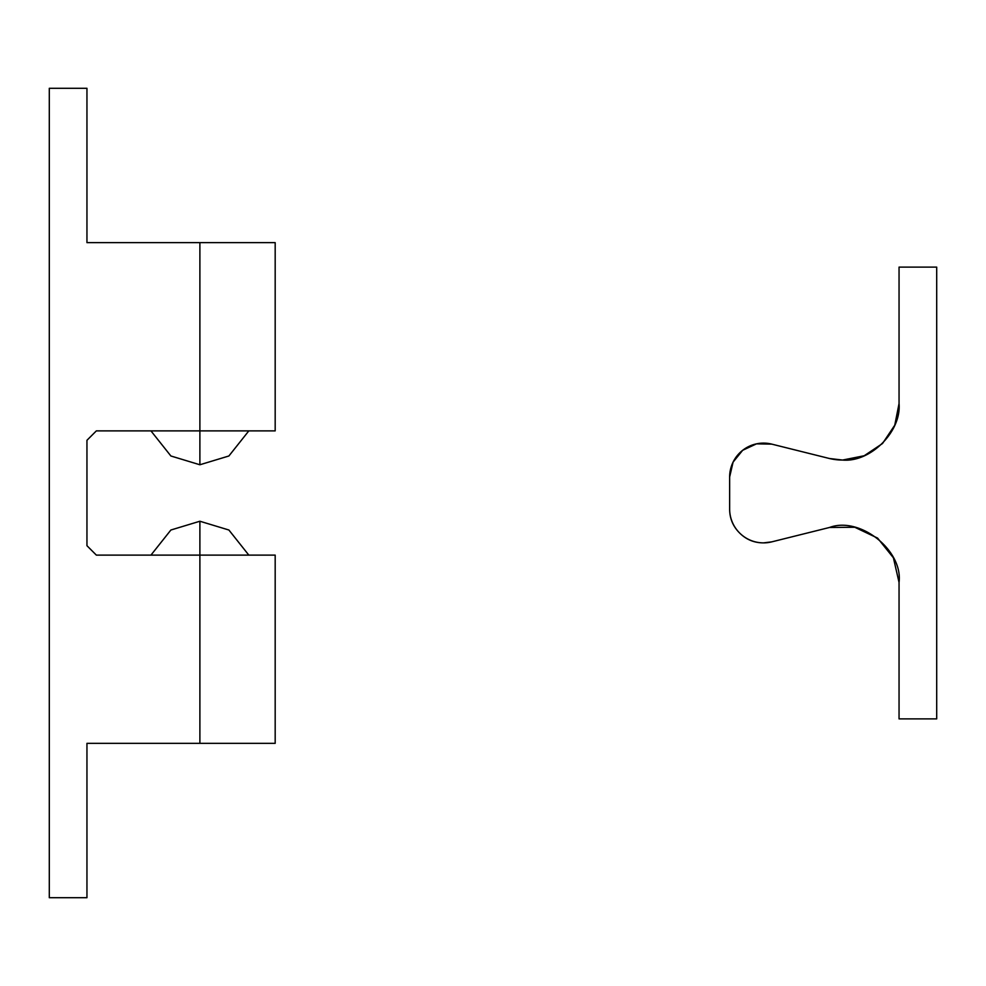 <?xml version="1.0" encoding="UTF-8"?>
<svg xmlns="http://www.w3.org/2000/svg" width="986" height="986" viewBox="0 0 986 986"><rect width="100%" height="100%" fill="white"/><g stroke="black" fill="none" stroke-linecap="round" stroke-linejoin="round"><path stroke-width="1.48" d="M150.944 555.118L170.886 530.012L199.887 521.237L199.887 555.118L199.887 521.237L170.886 530.012L150.944 555.118M248.829 555.118L228.888 530.012L199.887 521.237L228.888 530.012L248.829 555.118M49.3 88.296L49.3 897.704L49.3 88.296L86.953 88.296L86.953 242.642L86.953 88.296L49.3 88.296M275.18 555.118L199.887 555.118L199.887 743.345L86.953 743.345L86.953 897.704L86.953 743.345L275.18 743.345L275.18 555.118L96.357 555.118L199.887 555.118L199.887 743.345L275.18 743.345M275.18 242.642L86.953 242.642L199.887 242.642L199.887 430.882L275.18 430.882L275.18 242.642L199.887 242.642L199.887 430.882L275.18 430.882M96.357 430.882L199.887 430.882L96.357 430.882L86.953 440.286L86.953 545.702L96.357 555.118L86.953 545.702L86.953 440.286L96.357 430.882M86.953 897.704L49.3 897.704L86.953 897.704M763.534 542.879A33.894 33.894 0 0 0 771.73 541.869A33.894 33.894 0 0 1 763.534 542.879L771.73 541.869L829.509 527.473C859.78 516.048 903.164 550.324 899.047 582.406L899.047 718.88L936.7 718.88L936.7 267.12L899.047 267.12L899.047 403.582C901.574 431.523 870.527 462.582 842.586 460.055L829.312 458.478L771.73 444.119L756.484 443.86L742.668 450.294L733.079 462.138L729.64 477.002L729.64 508.986C729.64 518.353 732.955 526.339 739.574 532.958C746.18 539.576 754.179 542.879 763.534 542.879A33.894 33.894 0 0 1 729.64 508.986L729.64 477.002A33.894 33.894 0 0 1 771.73 444.119L756.484 443.86M771.73 541.869L829.509 527.473L854.776 527.264L877.589 538.097L893.402 557.793L899.047 582.406L899.047 718.88L936.7 718.88L936.7 267.12L899.047 267.12L899.047 403.582L894.758 425.2L882.519 443.515L864.192 455.754L842.586 460.055A56.473 56.473 0 0 1 829.312 458.478L771.73 444.119M899.047 403.582L894.758 425.2M864.192 455.754L842.586 460.055M829.509 527.473L854.776 527.264M893.402 557.793L899.047 582.406M248.829 430.882L228.888 455.988L199.887 464.763L199.887 430.882L199.887 464.763L228.888 455.988L248.829 430.882M150.944 430.882L170.886 455.988L199.887 464.763L170.886 455.988L150.944 430.882"/></g></svg>
